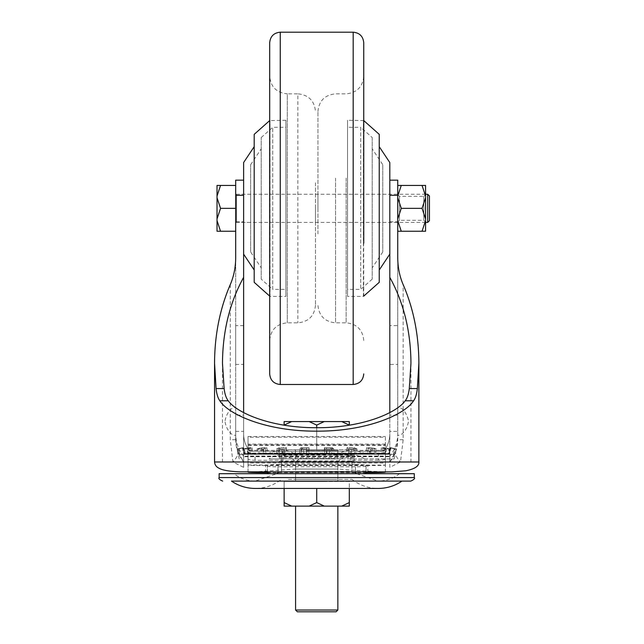 <?xml version="1.0" encoding="UTF-8"?>
<svg xmlns="http://www.w3.org/2000/svg" width="644" height="644" viewBox="0 0 644 644"><rect width="100%" height="100%" fill="white"/><g stroke="black" fill="none" stroke-linecap="round" stroke-linejoin="round"><path stroke-width="0.48" stroke-dasharray="3.22 2.42" d="M249.091 450.365L248.021 448.828L249.767 451.227L249.091 450.365L279.287 450.365L279.287 451.227L383.663 451.227L249.767 451.227L279.287 451.227L279.287 457.876L350.626 457.675L350.626 451.227M354.144 453.255L354.144 461.185L354.144 453.255L350.626 453.352L350.626 461.281L282.805 461.281L282.805 453.352L279.287 453.255L279.287 457.876M354.144 457.876L350.626 457.675M279.287 461.185L282.805 461.281M350.626 461.281L354.144 461.185M389.813 448.828L389.813 461.99L243.617 461.99L243.617 448.828L243.617 461.99L389.813 461.99L389.813 456.733L243.617 456.733L389.813 456.733L389.813 448.828L385.418 448.828L383.663 451.227L385.418 448.828M248.021 448.828L243.617 448.828M354.144 450.365L384.347 450.365M389.813 454.06L243.617 454.06L389.813 454.06M279.287 450.365L279.287 453.255M282.805 453.352L350.626 453.352M389.813 412.562L389.813 461.99L243.617 461.99L243.617 456.234L389.813 456.234L389.813 461.99L410.953 461.99L222.478 461.99L243.617 461.99L237.499 450.856L235.688 439.723L235.688 257.519M235.688 433.645L235.688 435.465C232.959 434.941 231.252 434.137 230.552 433.066C225.706 428.558 224.716 420.395 225.118 421.369L225.118 421.401M397.742 433.645L397.742 435.465C400.471 434.941 402.178 434.137 402.878 433.066C407.724 428.558 408.715 420.395 408.312 421.369C408.658 422.045 407.773 414.374 402.806 409.632C402.089 408.562 400.399 407.773 397.742 407.282L397.742 409.101M397.742 208.342L397.742 194.255L397.742 208.342M389.813 208.342L389.813 194.255L389.813 208.342M243.617 208.342L243.617 194.255L243.617 208.342M235.688 208.342L235.688 185.44L235.688 231.244L235.688 208.342L220.546 208.342L217.02 197.716L217.02 196.074L220.546 185.44L217.02 185.44L217.02 196.074M366.017 453.618L267.413 453.618L366.017 453.618L352.743 449.745C345.128 449.898 338.808 452.853 333.801 458.592L299.629 458.592L333.801 458.592L337.85 461.99L295.58 461.99L337.85 461.99L295.58 461.99L337.85 461.99L337.85 469.033L295.58 469.033L337.85 469.033L362.274 470.917L387.801 471.939M267.413 453.618L280.687 449.745L352.743 449.745L280.687 449.745C288.303 449.898 294.622 452.853 299.629 458.592L295.58 461.99L295.58 469.033L258.518 471.625L245.742 471.939M230.27 284.616L230.27 439.723L232.943 461.99L243.617 467.335L243.617 412.562M222.478 363.192L222.478 461.99M410.953 363.192L410.953 461.99M397.742 257.519L397.742 439.723L395.931 450.864L389.813 461.99L389.813 467.335L400.488 461.99L403.16 439.723L403.16 284.616M389.813 456.733L389.813 433.919C389.749 440.399 387.696 446.171 383.663 451.227L249.767 451.227C245.734 446.171 243.682 440.399 243.617 433.919C243.682 440.399 245.734 446.171 249.767 451.227L383.663 451.227C387.696 446.171 389.749 440.399 389.813 433.919L389.813 431.359L397.742 431.359L397.742 433.919C397.662 442.267 395.022 449.705 389.813 456.234M397.742 431.359L397.742 415.163L389.813 415.163L389.813 431.359M389.813 221.778L397.742 221.778L397.742 180.159L389.813 180.159L389.813 364.415L397.742 364.415L397.742 415.163M397.742 364.415L397.742 325.631L389.813 325.631M397.742 221.778L397.742 325.631M389.813 467.335L389.813 461.99C395.014 455.477 397.662 448.055 397.742 439.723L397.742 433.919M243.617 456.733L243.617 415.163L235.688 415.163L235.688 439.723C235.776 448.055 238.417 455.477 243.617 461.99L243.617 467.335M243.617 456.234C238.409 449.705 235.768 442.267 235.688 433.919M389.813 364.415L389.813 415.163M235.688 409.101L235.688 407.282C233.031 407.773 231.349 408.562 230.624 409.632C225.666 414.374 224.772 422.045 225.118 421.369M235.688 415.163L235.688 364.415L243.617 364.415L243.617 180.159L235.688 180.159L235.688 221.778L243.617 221.778M243.617 325.631L235.688 325.631L235.688 221.778M235.688 325.631L235.688 364.415M389.813 195.325L389.813 180.159M243.617 415.163L243.617 364.415M243.617 180.159L243.617 195.325M237.499 450.856C238.634 453.779 237.121 457.49 232.943 461.99L214.565 461.99M418.866 461.99L400.488 461.99C396.446 457.836 394.925 454.125 395.931 450.864M337.85 610.037L295.58 610.037M327.281 506.112L295.58 506.112L327.281 506.112M297.343 611.8L336.088 611.8M327.724 449.745L294.694 449.745L327.724 449.745M327.281 481.454L295.58 481.454L327.281 481.454M291.708 421.57L284.133 421.57L284.133 425.088L291.708 421.57L309.136 421.57L316.719 425.088L316.719 449.745L284.133 449.745L349.306 449.745L316.719 449.745L316.719 427.705M316.719 425.088L324.294 421.57L341.723 421.57L349.306 425.088L349.306 421.57L341.723 421.57M324.294 421.57L309.136 421.57M291.708 506.112L284.133 502.594L284.133 506.112L349.306 506.112L349.306 481.454L316.719 481.454L349.306 481.454L349.306 488.45M284.133 502.594L284.133 481.454L316.719 481.454L284.133 481.454L284.133 488.45M349.306 502.594L341.723 506.112M324.294 506.112L316.719 502.594L316.719 488.45M316.719 502.594L309.136 506.112M342.648 458.898L269.055 458.898L342.648 458.898M274.545 458.898L394.217 458.898L274.545 458.898M359.489 454.286L370.461 454.286L371.169 448.957L376.346 448.957L375.355 454.286L385.555 454.286L386.569 448.957L389.862 448.957L388.662 454.286L393.919 454.286L395.134 448.957L396.213 448.957L394.933 454.286L396.02 448.957L394.78 448.957L393.54 454.286L387.889 454.286L389.145 448.957L385.708 448.957L384.629 454.286L374.092 454.286L375.178 448.957L369.881 448.957L369.076 454.286L354.675 454.286L355.496 448.957L348.855 448.957L348.396 454.286L331.539 454.286L332.006 448.957L324.681 448.957L324.608 454.286L306.963 454.286L307.027 448.957L299.726 448.957L300.056 454.286L283.336 454.286L282.998 448.957L276.429 448.957L277.129 454.286L262.977 454.286L262.261 448.957L257.085 448.957L258.083 454.286L247.876 454.286L246.861 448.957L243.569 448.957L244.768 454.286L239.512 454.286L238.296 448.957L237.217 448.957L238.103 454.286L238.715 454.286L237.411 448.957L238.65 448.957L239.89 454.286L245.541 454.286L244.285 448.957L247.723 448.957L248.801 454.286L259.347 454.286L258.252 448.957L263.549 448.957L264.354 454.286L278.755 454.286L277.942 448.957L284.576 448.957L285.042 454.286L301.891 454.286L301.424 448.957L308.75 448.957L308.822 454.286L326.476 454.286L326.403 448.957L333.713 448.957L333.375 454.286L350.103 454.286L350.433 448.957L357.001 448.957L356.301 454.286L359.489 454.286M284.576 448.957L286.427 447.717L281.227 447.717L277.942 448.957M308.75 448.957L309.023 447.717L303.3 447.717L301.424 448.957M333.713 448.957L332.385 447.717L326.677 447.717L326.403 448.957M263.549 448.957L266.785 447.717L262.631 447.717L258.252 448.957M247.723 448.957L252.037 447.717L249.333 447.717L244.285 448.957M257.085 448.957L261.078 447.717L265.103 447.717L262.261 448.957M243.569 448.957L248.375 447.717L250.918 447.717L246.861 448.957M237.217 448.957L242.353 447.717L238.296 448.957M238.65 448.957L243.617 447.717L237.411 448.957M276.429 448.957L279.23 447.717L284.342 447.717L282.998 448.957M299.726 448.957L301.054 447.717L306.753 447.717L307.027 448.957M348.855 448.957L347.003 447.717L352.204 447.717L355.496 448.957M324.681 448.957L324.407 447.717L330.131 447.717L332.006 448.957M369.881 448.957L366.645 447.717L370.799 447.717L375.178 448.957M385.708 448.957L381.393 447.717L384.098 447.717L389.145 448.957M394.78 448.957L389.813 447.717L396.02 448.957M396.213 448.957L391.077 447.717L395.134 448.957M389.862 448.957L385.064 447.717L382.512 447.717L386.569 448.957M376.346 448.957L372.353 447.717L368.328 447.717L371.169 448.957M357.001 448.957L354.2 447.717L349.088 447.717L350.433 448.957M286.427 447.717L286.934 453.618L282.136 453.618L281.227 447.717M309.023 447.717L309.104 453.618L303.815 453.618L303.3 447.717M332.385 447.717L332.014 453.618L326.758 453.618L326.677 447.717M266.785 447.717L267.679 453.618L263.847 453.618L262.631 447.717M252.037 447.717L253.229 453.618L250.725 453.618L249.333 447.717M261.078 447.717L262.18 453.618L265.892 453.618L265.103 447.717M248.375 447.717L249.695 453.618L252.037 453.618L250.918 447.717M242.353 447.717L243.77 453.618L244.519 453.618L243.174 447.717M243.617 447.717L244.994 453.618L244.068 453.618L242.627 447.717M279.23 447.717L280.003 453.618L284.72 453.618L284.342 447.717M301.054 447.717L301.416 453.618L306.673 453.618L306.753 447.717M347.003 447.717L346.496 453.618L351.294 453.618L352.204 447.717M324.407 447.717L324.326 453.618L329.615 453.618L330.131 447.717M366.645 447.717L365.752 453.618L369.592 453.618L370.799 447.717M381.393 447.717L380.202 453.618L382.705 453.618L384.098 447.717M389.813 447.717L388.437 453.618L389.362 453.618L390.803 447.717M391.077 447.717L389.66 453.618L388.912 453.618L390.256 447.717M385.064 447.717L383.735 453.618L381.393 453.618L382.512 447.717M372.353 447.717L371.25 453.618L367.539 453.618L368.328 447.717M354.2 447.717L353.427 453.618L348.718 453.618L349.088 447.717M286.934 453.618L303.815 453.618M267.679 453.618L282.136 453.618M253.229 453.618L263.847 453.618M244.994 453.618L250.725 453.618M249.695 453.618L244.519 453.618M262.18 453.618L252.037 453.618M280.003 453.618L265.892 453.618M301.416 453.618L284.72 453.618M324.326 453.618L306.673 453.618M346.496 453.618L329.615 453.618M365.752 453.618L351.294 453.618M380.202 453.618L369.592 453.618M388.437 453.618L382.705 453.618M383.735 453.618L388.912 453.618M371.25 453.618L381.393 453.618M353.427 453.618L367.539 453.618M332.014 453.618L348.718 453.618M309.104 453.618L326.758 453.618M356.301 454.286L351.914 454.286L351.914 453.618M370.461 454.286L351.914 454.286M366.694 453.618L366.694 454.286M333.375 454.286L331.298 454.286L331.298 453.618M350.103 454.286L331.298 454.286M348.315 453.618L348.315 454.286M375.355 454.286L369.084 454.286L369.084 453.618M385.555 454.286L363.997 454.286L363.997 453.618M380.177 453.618L380.177 454.286M388.662 454.286L381.135 454.286L381.135 453.618M393.919 454.286L381.135 454.286M387.455 453.618L387.455 454.286M394.933 454.286L386.875 454.286L386.875 453.618M394.716 454.286L386.875 454.286M387.809 453.618L387.809 454.286M393.54 454.286L385.748 454.286L385.748 453.618M387.889 454.286L385.748 454.286M381.2 453.618L381.2 454.286M384.629 454.286L377.867 454.286L377.867 453.618M374.092 454.286L377.867 454.286M368.279 453.618L368.279 454.286M354.675 454.286L363.997 454.286M350.312 453.618L350.312 454.286M324.608 454.286L324.182 453.618M306.963 454.286L324.182 454.286M306.592 453.618L306.592 454.286M348.396 454.286L345.498 454.286L345.498 453.618M331.539 454.286L345.498 454.286M329.06 453.618L329.06 454.286M300.056 454.286L302.133 454.286L302.133 453.618M283.336 454.286L302.133 454.286M285.123 453.618L285.123 454.286M277.129 454.286L281.517 454.286L281.517 453.618M262.977 454.286L281.517 454.286M266.737 453.618L266.737 454.286M239.89 454.286L247.682 454.286L247.682 453.618M245.541 454.286L247.682 454.286M252.231 453.618L252.231 454.286M238.505 454.286L246.555 454.286L246.555 453.618M238.715 454.286L246.555 454.286M245.622 453.618L245.622 454.286M244.768 454.286L252.295 454.286L252.295 453.618M239.512 454.286L252.295 454.286M245.976 453.618L245.976 454.286M258.083 454.286L264.346 454.286L264.346 453.618M247.876 454.286L269.433 454.286L269.433 453.618M253.253 453.618L253.253 454.286M248.801 454.286L255.563 454.286L255.563 453.618M259.347 454.286L255.563 454.286M265.151 453.618L265.151 454.286M278.755 454.286L269.433 454.286M283.118 453.618L283.118 454.286M308.822 454.286L309.249 453.618M326.476 454.286L309.249 454.286M326.838 453.618L326.838 454.286M285.042 454.286L287.932 454.286L287.932 453.618M301.891 454.286L287.932 454.286M304.371 453.618L304.371 454.286M231.462 481.1L410.775 481.1M414.301 473.702L219.137 473.702M288.496 479.337L351.946 479.337L288.496 479.337M333.648 471.939L295.58 471.939L333.648 471.939M333.648 479.337L295.58 479.337L333.648 479.337M383.083 473.702L233.869 473.702L383.083 473.702M347.108 471.939L278.772 471.939L347.108 471.939M385.41 458.818C384.959 459.687 382.617 460.17 378.366 460.259L378.366 453.167C382.617 453.078 384.959 452.595 385.41 451.726L385.41 471.939M378.366 460.259L351.946 460.259L351.946 460.895L281.484 460.895L281.484 460.259L255.064 460.259C250.814 460.17 248.471 459.687 248.021 458.818L248.021 444.859L385.41 444.859M267.397 471.939L267.397 466.079A10.57 0.733 0 0 0 277.967 466.811L355.464 466.811A10.57 0.733 0 0 0 366.034 466.079L366.034 465.346A10.57 0.733 0 0 0 355.464 464.606L355.464 471.633L351.946 471.633L351.946 460.895M351.946 465.25L281.484 465.25L281.484 460.895M355.464 464.606L351.946 464.606L351.946 464.163L281.484 464.163L281.484 471.633L351.946 471.336M355.464 471.633A10.57 0.733 180 0 1 366.034 472.374L366.034 465.346M366.034 473.107L366.034 472.374M361.719 473.702A10.57 0.733 180 0 1 355.464 473.847L355.464 472.656M277.967 472.656L277.967 473.847L355.464 473.847M277.967 473.847A10.57 0.733 180 0 1 271.712 473.702M267.397 473.107L267.397 472.374A10.57 0.733 180 0 1 277.967 471.633L277.967 464.606A10.57 0.733 0 0 0 267.397 465.346L267.397 472.374M281.484 471.633L277.967 471.633M281.484 464.606L277.967 464.606M267.397 466.079L267.397 465.346M281.484 464.163L281.484 454.712L351.946 454.712L351.946 453.167L351.946 460.259M351.946 464.163L351.946 454.712M378.366 453.167L351.946 453.167M385.41 451.726L385.41 437.236L248.021 437.236L248.021 436.511L248.021 472.157M248.021 458.818L248.021 437.236M248.021 451.726C248.471 452.595 250.814 453.078 255.064 453.167L255.064 460.259M281.484 454.712L281.484 453.167L255.064 453.167M248.021 471.939L248.021 463.004L385.41 463.004M385.41 453.086L248.021 453.086L248.021 463.004M248.021 453.086L248.021 444.859M385.41 472.157L385.41 465.113A17.613 0.467 0 0 1 367.796 465.58L367.796 472.624M248.021 464.984L385.41 465.113M385.41 464.984L385.41 456.033L248.021 456.033M248.021 445.471L385.41 445.471L385.41 456.033M385.41 445.471L385.41 437.236M265.634 472.624L265.634 465.58L367.796 465.58M265.634 465.58A17.613 0.467 0 0 1 248.021 465.113M267.397 472.624L366.034 472.624M351.946 464.606L351.946 471.633M366.034 466.079L366.034 471.939M281.484 465.25L281.484 471.336M281.484 453.167L281.484 460.259M315.479 204.631L315.479 222.43L315.479 204.631M317.951 212.053L317.951 194.255L317.951 212.053M363.747 243.15L363.747 42.77M317.951 233.869L317.951 111.46L317.951 233.869M269.683 42.77L269.683 296.103L270.037 120.267L270.037 296.409L285.888 296.409L285.888 120.267L285.888 296.409M285.888 120.267L269.683 120.581L269.683 296.103M315.479 182.816L315.479 305.224L315.479 182.816M269.683 243.15L269.683 76.234C270.73 86.932 276.598 92.808 287.296 93.847L287.296 322.837L287.296 93.847L297.866 93.847L297.866 322.837L297.866 93.847C308.565 94.893 314.441 100.762 315.479 111.46M382.769 222.43L382.769 194.255L382.769 222.43L389.813 222.43L389.813 194.255L389.813 222.43L397.742 222.43M372.2 137.526L372.2 279.158L372.2 137.526L360.712 127.319L360.712 289.365L360.712 127.319L347.543 127.319L347.543 289.365L347.543 127.319M372.2 279.158L360.712 289.365L347.543 289.365M372.2 148.828L372.2 267.856L372.2 148.828L382.769 164.679L382.769 252.005L382.769 164.679M379.244 269.989L379.244 146.695L379.244 269.989M363.747 296.103L363.393 120.267L363.393 296.409L347.543 296.409L347.543 120.267L347.543 296.409M379.244 134.363L379.244 282.322M389.813 162.546L389.813 254.138M382.769 194.255L397.742 194.255M250.661 194.255L250.661 222.43L250.661 194.255L243.617 194.255L243.617 222.43L243.617 194.255L235.688 194.255M261.231 279.158L261.231 137.526L261.231 279.158L272.718 289.365L272.718 127.319L272.718 289.365L285.888 289.365L285.888 127.319L285.888 289.365M261.231 267.856L261.231 148.828L261.231 267.856L250.661 252.005L250.661 164.679L250.661 252.005M254.187 146.695L254.187 269.989L254.187 146.695M254.187 282.322L254.187 134.363M243.617 254.138L243.617 162.546M261.231 137.526L272.718 127.319L285.888 127.319M425.571 194.255L236.573 194.255A0.877 0.877 0 0 1 235.688 193.369L235.688 223.315L235.688 193.369M425.571 222.43L236.573 222.43A0.877 0.877 0 0 0 235.688 223.315M217.02 220.61L217.02 231.244L220.546 231.244L217.02 220.61L217.02 218.968L220.546 208.342M235.688 231.244L220.546 231.244M235.688 185.44L220.546 185.44M217.02 197.716L217.02 218.968M427.688 194.255L427.688 222.43M429.443 220.675L429.443 196.009M397.742 222.083L397.742 194.601L397.742 222.083L399.505 220.32L399.505 196.364L399.505 220.32L423.808 220.32L423.808 196.364L425.571 194.601L425.571 222.083L425.571 194.601M397.742 194.601L399.505 196.364L423.808 196.364L423.808 220.32L425.571 222.083M425.571 196.074L425.571 185.44L422.045 185.44L425.571 196.074L425.571 197.716L422.045 208.342L425.571 218.968L425.571 220.61L422.045 231.244L401.26 231.244L397.742 220.61L397.742 218.968L401.26 208.342L397.742 197.716L397.742 196.074L401.26 185.44L397.742 185.44L397.742 231.244L401.26 231.244M422.045 208.342L401.26 208.342M422.045 185.44L401.26 185.44M422.045 231.244L425.571 231.244L425.571 220.61M425.571 197.716L425.571 218.968M397.742 231.244L397.742 220.61M397.742 218.968L397.742 197.716M397.742 185.44L397.742 196.074M282.805 451.227L282.805 457.675M235.688 431.359L243.617 431.359M235.688 439.723L230.27 439.723M403.16 439.723L397.742 439.723M306.15 450.631L337.85 450.631L306.15 450.631M414.301 477.574L219.137 477.574M355.464 471.939L355.464 466.811M277.967 466.811L277.967 471.939M366.034 471.955L267.397 471.955M346.134 178.179L346.134 322.837L346.134 178.179M335.564 178.179L335.564 322.837L335.564 178.179M353.178 32.2L353.178 384.484M280.253 384.484L280.253 32.2M236.573 222.43L236.573 194.255L236.573 222.43M366.178 471.939L266.31 471.939M264.161 471.939L245.791 471.939M235.688 222.43L250.661 222.43M295.58 481.454L295.58 450.631L294.694 449.745M337.85 481.454L337.85 450.631L338.736 449.745M337.85 461.99C341.795 457.473 346.754 455.155 352.743 455.034L280.687 455.034C286.677 455.155 291.643 457.473 295.58 461.99M364.375 458.898C360.914 456.355 357.042 455.067 352.743 455.034L280.687 455.034C276.389 455.067 272.517 456.355 269.055 458.898M394.217 458.898L395.327 454.286M239.214 458.898L238.103 454.286M351.946 479.337C359.658 485.326 368.392 488.361 378.157 488.45L255.282 488.45C265.038 488.361 273.772 485.326 281.484 479.337M295.58 479.337L295.58 471.939M399.562 473.702C393.243 478.532 386.11 480.979 378.157 481.052L255.282 481.052C247.32 480.979 240.188 478.532 233.869 473.702M356.744 473.702L378.157 481.052L255.282 481.052L276.687 473.702M337.85 479.337L337.85 471.939M248.021 436.511L385.41 436.511M385.41 444.127L248.021 444.127M317.951 222.43L315.479 222.43M317.951 111.46C318.989 100.762 324.866 94.893 335.564 93.847L346.134 93.847C356.832 92.808 362.701 86.932 363.747 76.234M363.747 340.451C362.701 329.752 356.832 323.876 346.134 322.837L335.564 322.837C324.866 321.791 318.989 315.922 317.951 305.224M315.479 305.224C314.441 315.922 308.565 321.791 297.866 322.837L287.296 322.837C276.598 323.876 270.73 329.752 269.683 340.451M317.951 194.255L315.479 194.255M382.769 252.005L372.2 267.856M363.747 120.581L347.543 120.267M250.661 164.679L261.231 148.828"/><path stroke-width="0.97" d="M243.617 277.363C229.763 302.479 222.719 331.088 222.478 363.192L224.136 388.557C224.788 394.104 226.157 398.177 228.25 400.793L219.846 400.793C217.946 398.193 216.682 394.12 216.078 388.557L214.557 363.192C214.669 334.872 219.91 308.677 230.27 284.616C233.844 276.316 235.648 267.284 235.688 257.519L235.688 195.325L243.617 195.325L243.617 412.562M228.25 400.793C236.549 412.667 270.681 427.938 316.719 427.705C362.749 427.938 396.889 412.667 405.181 400.793C407.266 398.209 408.634 394.136 409.294 388.557L410.953 363.192C410.711 331.088 403.667 302.479 389.813 277.363L389.813 412.562M214.557 363.192L214.557 461.99L418.866 461.99L418.882 363.192C418.761 334.872 413.52 308.677 403.16 284.616C399.586 276.316 397.783 267.284 397.742 257.519L397.742 195.325L389.813 195.325L389.813 277.363M409.294 388.557L417.352 388.557L418.882 363.192M417.352 388.557C416.757 394.088 415.501 398.161 413.585 400.793L405.181 400.793M219.846 400.793C227.92 413.859 265.095 431.399 316.719 431.158C368.336 431.399 405.511 413.859 413.585 400.793M389.813 180.159L397.742 180.159L397.742 195.325M235.688 195.325L235.688 180.159L243.617 180.159M337.85 610.037L336.088 611.8L297.343 611.8L295.58 610.037L337.85 610.037L337.85 506.112M316.719 427.705L316.719 425.088L309.136 421.57L291.708 421.57L284.133 425.088L284.133 421.57L291.708 421.57M341.723 421.57L349.306 421.57L349.306 425.088L341.723 421.57L324.294 421.57L316.719 425.088M309.136 421.57L324.294 421.57M341.723 506.112L349.306 502.594L349.306 506.112L284.133 506.112L284.133 488.45M349.306 502.594L349.306 488.45M309.136 506.112L316.719 502.594L316.719 488.45M316.719 502.594L324.294 506.112M284.133 502.594L291.708 506.112M414.301 477.574L414.301 473.702L219.137 473.702L219.137 477.574L414.301 477.574C415.195 478.436 414.02 479.611 410.775 481.1L231.462 481.1C238.666 485.946 246.604 488.394 255.282 488.45L378.157 488.45C386.835 488.394 394.772 485.946 401.969 481.1M366.034 471.939L366.034 473.107A10.57 0.733 180 0 1 361.719 473.702M271.712 473.702A10.57 0.733 180 0 1 267.397 473.107L267.397 471.939M267.397 471.955L248.021 472.157A17.613 0.467 180 0 0 265.634 472.624L267.397 472.624M385.41 471.939L385.41 472.157A17.613 0.467 180 0 1 367.796 472.624L366.034 472.624M353.178 32.2L280.253 32.2L280.253 384.484L353.178 384.484L353.178 32.2C359.594 32.828 363.119 36.346 363.747 42.77L363.747 243.15M269.683 76.234L269.683 120.581L254.187 134.363L254.187 282.322L269.683 296.103L269.683 373.914L269.683 42.77C270.311 36.346 273.837 32.828 280.253 32.2M269.683 296.103L269.683 243.15M379.244 269.989L389.813 254.138L389.813 162.546L379.244 146.695M363.747 296.103L379.244 282.322L379.244 134.363L363.747 120.581M254.187 146.695L243.617 162.546L243.617 254.138L254.187 269.989M427.688 194.255L429.443 196.009L429.443 220.675L427.688 222.43L427.688 194.255L425.571 194.255M427.688 222.43L425.571 222.43M235.688 231.244L217.02 231.244L217.02 220.61L220.546 231.244M217.02 196.074L217.02 185.44L220.546 185.44L217.02 196.074L217.02 197.716L220.546 208.342L217.02 218.968L217.02 220.61M235.688 185.44L220.546 185.44M235.688 208.342L220.546 208.342M217.02 218.968L217.02 197.716M397.742 185.44L401.26 185.44L397.742 196.074M422.045 185.44L425.571 185.44L425.571 196.074L422.045 185.44L401.26 185.44M397.742 197.716L401.26 208.342L397.742 218.968M425.571 220.61L425.571 231.244L422.045 231.244L425.571 220.61L425.571 218.968L422.045 208.342L401.26 208.342M422.045 208.342L425.571 197.716L425.571 196.074M397.742 220.61L401.26 231.244L397.742 231.244M422.045 231.244L401.26 231.244M425.571 218.968L425.571 197.716M216.078 388.557L224.136 388.557M355.464 472.656L355.464 471.939M277.967 471.939L277.967 472.656M385.41 471.955L366.034 471.955M418.858 461.99C419.284 465.982 414.961 468.913 405.881 470.772L391.89 471.899L366.178 471.939M266.31 471.939L264.161 471.939M387.801 471.939L239.681 471.851C229.087 471.384 222.188 470.168 218.976 468.196C216.279 466.94 214.814 464.871 214.573 461.99M295.58 610.037L295.58 506.112M278.772 471.939L276.687 473.702M354.659 471.939L356.744 473.702M219.137 477.574C218.244 478.452 219.419 479.627 222.655 481.1M280.253 384.484C273.837 383.856 270.311 380.338 269.683 373.914M353.178 384.484C359.594 383.856 363.119 380.338 363.747 373.914"/></g></svg>
